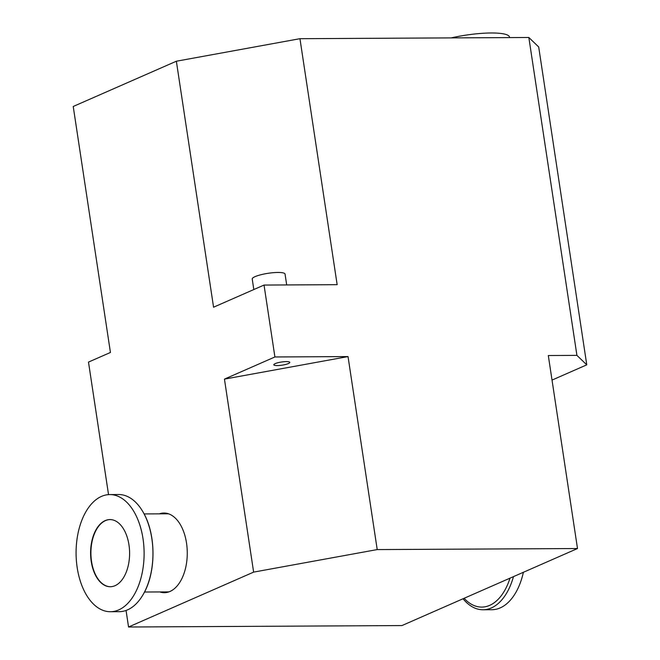 <?xml version="1.0" encoding="UTF-8"?>
<svg xmlns="http://www.w3.org/2000/svg" width="660" height="660" viewBox="0 0 660 660"><rect width="100%" height="100%" fill="white"/><g stroke="black" fill="none" stroke-linecap="round" stroke-linejoin="round"><path stroke-width="0.99" d="M108.537 494.629L88.489 362.092L110.434 352.465L73.227 106.474L176.36 61.223L299.953 38.692L528.841 37.488L576.922 355.377L548.312 355.525L577.5 548.534L401.957 625.564L128.551 627L126.052 610.459M528.841 37.488L538.692 46.951L586.773 364.84L552.024 380.086M128.551 627L253.63 572.113L224.441 379.112L348.026 356.582L274.906 356.969L224.441 379.112M274.906 356.969L264.033 285.062L213.568 307.205L176.36 61.223M159.374 513.843A39.831 23.133 89.7 0 1 163.936 513.034A39.831 23.133 89.7 0 1 187.267 552.758A39.831 23.133 89.7 0 1 164.34 592.696A39.831 23.133 89.7 0 1 159.786 591.946M299.953 38.692L337.153 284.674L264.033 285.062M577.5 548.534L377.215 549.582L348.026 356.582M586.773 364.84L576.922 355.377M377.215 549.582L253.63 572.113M286.341 361.597A8.068 1.6 -8.6 0 1 289.781 362.381A8.068 1.6 -8.6 0 1 282.043 365.17A8.068 1.6 -8.6 0 1 273.817 364.798A8.068 1.6 -8.6 0 1 277.984 362.719A8.068 1.6 -8.6 0 1 286.341 361.597M162.97 591.929A39.831 23.133 -90.3 0 0 165.94 592.597M165.52 513.125A39.831 23.133 -90.3 0 0 162.558 513.827M144.094 513.926L167.112 513.802A39.047 22.679 89.7 0 1 168.795 513.901M169.199 591.789A39.047 22.679 89.7 0 1 167.524 591.904L144.507 592.02M463.048 598.752A58.575 34.015 -90.3 0 0 483.046 609.766A58.575 34.015 -90.3 0 0 513.463 576.634M483.046 609.766L491.898 609.724A58.575 34.015 -90.3 0 0 523.388 572.278M109.791 494.579L118.635 494.53A58.575 34.015 89.7 0 1 142.453 511.021A58.575 34.015 89.7 0 1 142.898 594.94A58.575 34.015 89.7 0 1 119.254 611.68L110.401 611.729A58.575 34.015 89.7 0 1 109.964 611.721A58.575 34.015 89.7 0 1 76.081 552.956A58.575 34.015 89.7 0 1 109.791 494.579A58.575 34.015 89.7 0 1 144.111 552.973A58.575 34.015 89.7 0 1 110.401 611.729M105.171 520.608A33.586 19.503 89.7 0 1 109.923 519.568A33.586 19.503 89.7 0 1 129.599 553.047A33.586 19.503 89.7 0 1 110.269 586.732A33.586 19.503 89.7 0 1 90.766 557.378A33.586 19.503 89.7 0 1 105.171 520.608M110.434 586.732A33.586 19.503 89.7 0 1 91.542 561.429A33.586 19.503 89.7 0 1 105.493 520.608A33.586 19.503 89.7 0 1 110.08 519.568M509.594 37.587L509.536 37.158A42.958 8.522 171.4 0 0 451.201 37.892M253.82 289.542L252.227 279.031A16.599 3.292 -8.6 0 1 260.791 274.766A16.599 3.292 -8.6 0 1 277.967 272.456A16.599 3.292 -8.6 0 1 285.046 274.065L286.696 284.947M464.129 598.282A55.902 32.464 -90.3 0 0 509.998 578.152M142.453 511.021C156.321 533.115 156.536 572.698 142.898 594.94"/></g></svg>
